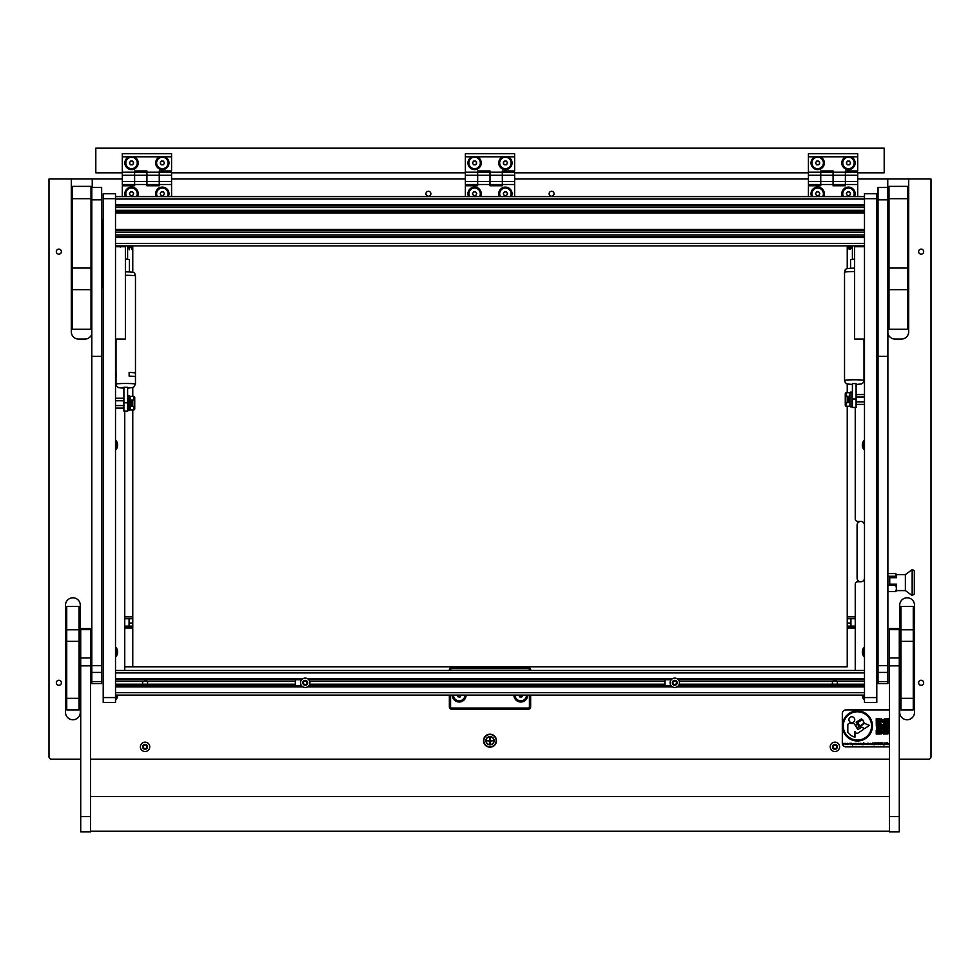 <?xml version="1.0" encoding="UTF-8"?>
<svg xmlns="http://www.w3.org/2000/svg" width="980" height="980" viewBox="0 0 980 980"><rect width="100%" height="100%" fill="white"/><g stroke="black" fill="none" stroke-linecap="round" stroke-linejoin="round"><path stroke-width="1.47" d="M103.206 702.501L103.206 697.576L115.517 697.576L115.517 702.501L103.206 702.501M103.206 198.683L103.206 193.746L115.517 193.746L115.517 198.683L103.206 198.683L103.206 697.576M115.517 193.746L103.206 193.746M115.517 198.683L115.517 697.576M876.794 193.746L864.483 193.746L876.794 193.746L876.794 702.501L864.483 702.501L864.483 697.576L876.794 697.576M876.794 198.683L864.483 198.683L864.483 697.576M864.483 198.683L864.483 193.746M115.517 246.727L125.379 246.727L125.379 339.105L115.517 339.105M864.483 246.727L854.621 246.727L854.621 339.105L864.483 339.105M864.483 196.588L115.517 196.588M864.483 205.825L115.517 205.825L864.483 205.825M864.483 211.986L115.517 211.986L864.483 211.986M864.483 230.459L115.517 230.459M864.483 236.621L115.517 236.621M864.483 245.858L115.517 245.858M836.589 684.689L837.447 682.791A2.524 2.524 0 0 1 837.018 684.187L832.816 684.187A2.524 2.524 0 0 1 832.388 682.791L832.62 683.844M837.386 683.342L836.761 684.518M115.517 681.394L142.982 681.394L142.553 682.791A2.524 2.524 0 0 1 142.982 681.394L147.184 681.394A2.524 2.524 0 0 1 147.184 684.187L142.982 684.187A2.524 2.524 0 0 1 142.553 682.791L142.786 683.844M833.196 680.941L832.388 682.791A2.524 2.524 0 0 1 832.816 681.394L837.018 681.394A2.524 2.524 0 0 1 837.447 682.791M864.483 695.114L115.517 695.114M864.483 685.878L678.307 685.878L864.483 685.878M671.251 685.878L308.749 685.878L671.251 685.878M301.693 685.878L115.517 685.878L301.693 685.878M115.517 679.716L301.693 679.716M308.749 679.716L671.251 679.716M678.307 679.716L864.483 679.716M864.483 670.479L115.517 670.479M832.388 682.791L832.62 681.737M142.553 682.791L142.786 681.737M147.551 682.239L146.78 680.929M145.628 680.328L144.513 680.328M837.386 682.239L836.614 680.929M835.462 680.328L834.348 680.328M295.372 685.878L295.372 679.716M664.918 685.878L664.918 679.716M306.826 683.685A0.698 0.698 0 0 1 307.071 683.636L307.255 682.644A0.698 0.698 0 0 1 306.887 681.615L306.103 680.965A0.698 0.698 0 0 1 305.037 680.769L304.082 681.112A0.698 0.698 0 0 1 303.371 681.945L303.2 682.938A0.698 0.698 0 0 1 303.567 683.967L304.339 684.628A0.698 0.698 0 0 1 305.417 684.824L306.373 684.481A0.698 0.698 0 0 1 306.826 683.685M306.054 685.094A2.438 2.438 0 0 1 302.93 683.624A2.438 2.438 0 0 1 304.4 680.5A2.438 2.438 0 0 1 307.524 681.97A2.438 2.438 0 0 1 306.054 685.094M306.814 687.201A4.679 4.679 0 0 1 300.823 684.383A4.679 4.679 0 0 1 303.641 678.393A4.679 4.679 0 0 1 309.631 681.21A4.679 4.679 0 0 1 306.814 687.201M676.372 683.685A0.698 0.698 0 0 1 676.629 683.636L676.8 682.644A0.698 0.698 0 0 1 676.433 681.615L675.661 680.965A0.698 0.698 0 0 1 674.583 680.769L673.628 681.112A0.698 0.698 0 0 1 672.929 681.945L672.745 682.938A0.698 0.698 0 0 1 673.113 683.967L673.897 684.628A0.698 0.698 0 0 1 674.963 684.824L675.918 684.481A0.698 0.698 0 0 1 676.372 683.685M675.6 685.094A2.438 2.438 0 0 1 672.476 683.624A2.438 2.438 0 0 1 673.946 680.5A2.438 2.438 0 0 1 677.07 681.97A2.438 2.438 0 0 1 675.6 685.094M676.359 687.201A4.679 4.679 0 0 1 670.369 684.383A4.679 4.679 0 0 1 673.187 678.393A4.679 4.679 0 0 1 679.177 681.21A4.679 4.679 0 0 1 676.359 687.201M130.548 400.048L133.501 399.938L133.721 396.386A1.237 1.017 90 0 1 134.738 397.586L134.738 408.746A1.237 1.017 90 0 1 133.721 409.946L133.501 406.382L130.548 406.284L130.548 400.085M132.766 400.06L132.766 406.271M132.031 406.247L132.031 400.085M123.897 405.549L115.517 405.549M115.517 400.783L123.897 400.783M849.452 396.386L849.452 402.547M847.235 402.572L847.235 396.361M847.97 396.386L847.97 402.547M856.104 397.084L864.483 397.084M864.483 401.861L856.104 401.861M130.058 404.887L130.058 401.445M130.548 400.477L130.058 409.946L133.501 409.946M133.501 396.386L130.058 396.386L130.058 406.382M849.452 396.349L846.5 396.251L846.279 392.698A1.237 1.017 -90 0 0 845.262 393.887L845.262 405.046A1.237 1.017 -90 0 0 846.279 406.247L846.5 402.694L849.452 402.596L849.942 393.923M849.942 397.745L849.942 401.2M846.5 392.698L849.942 392.698L849.942 406.247L846.5 406.247M849.942 402.694L849.942 393.066M129.483 410.559L129.483 395.773L128.086 395.773L128.086 410.559L129.483 410.559L130.058 409.567M850.518 406.859L851.914 406.859L851.914 392.074L850.518 392.074M483.532 740.696A6.468 6.468 0 0 0 490 747.152A6.468 6.468 0 0 0 496.468 740.696A6.468 6.468 0 0 0 490 734.228A6.468 6.468 0 0 0 483.532 740.696M56.325 251.652A2.524 2.524 0 0 0 58.849 254.175A2.524 2.524 0 0 0 61.385 251.652A2.524 2.524 0 0 0 58.849 249.128A2.524 2.524 0 0 0 56.325 251.652M56.325 682.791A2.524 2.524 0 0 0 58.849 685.314A2.524 2.524 0 0 0 61.385 682.791A2.524 2.524 0 0 0 58.849 680.267A2.524 2.524 0 0 0 56.325 682.791M918.615 682.791A2.524 2.524 0 0 0 921.151 685.314A2.524 2.524 0 0 0 923.675 682.791A2.524 2.524 0 0 0 921.151 680.267A2.524 2.524 0 0 0 918.615 682.791M918.615 251.652A2.524 2.524 0 0 0 921.151 254.175A2.524 2.524 0 0 0 923.675 251.652A2.524 2.524 0 0 0 921.151 249.128A2.524 2.524 0 0 0 918.615 251.652M425.945 193.746A2.462 2.462 0 0 0 428.407 196.221A2.462 2.462 0 0 0 430.869 193.746A2.462 2.462 0 0 0 428.407 191.284A2.462 2.462 0 0 0 425.945 193.746M549.131 193.746A2.462 2.462 0 0 0 551.593 196.221A2.462 2.462 0 0 0 554.055 193.746A2.462 2.462 0 0 0 551.593 191.284A2.462 2.462 0 0 0 549.131 193.746M115.517 657.066A7.068 7.068 0 0 0 115.517 646.935M864.483 646.935A7.068 7.068 0 0 0 864.483 657.066M115.517 450.114A7.068 7.068 0 0 0 115.517 439.983M864.483 439.983A7.068 7.068 0 0 0 864.483 450.114M115.517 700.173A7.068 7.068 0 0 0 117.661 695.114M862.339 695.114A7.068 7.068 0 0 0 864.483 700.173M855.246 670.479L855.246 584.252A2.462 2.462 0 0 1 857.708 581.777L860.783 581.777A3.7 3.7 0 0 0 864.483 578.09M899.714 605.187L899.714 712.362A7.387 7.387 0 0 0 907.1 719.749A7.387 7.387 0 0 0 914.499 712.362L914.499 605.187A7.387 7.387 0 0 0 907.1 597.8A7.387 7.387 0 0 0 899.714 605.187M80.287 712.362L80.287 605.187A7.387 7.387 0 0 0 72.9 597.8A7.387 7.387 0 0 0 65.501 605.187L65.501 712.362A7.387 7.387 0 0 0 72.9 719.749A7.387 7.387 0 0 0 80.287 712.362M92.243 187.474L92.243 178.972L122.292 178.972M101.663 218.846A6.885 6.885 0 0 1 103.206 222.08M103.206 284.923A6.885 6.885 0 0 1 101.663 288.157M91.802 334.204A7.387 7.387 0 0 1 84.844 339.105L78.682 339.105A7.387 7.387 0 0 1 71.295 331.718L71.295 279.949M80.715 759.169L51.462 759.169A2.462 2.462 0 0 1 49 756.707L49 178.972L71.295 178.972L71.295 192.546M71.295 194.959L71.295 197.47M71.295 199.883L71.295 202.407M71.295 204.808L71.295 251.676M71.295 254.09L71.295 277.548M90.577 759.169L889.423 759.169M899.285 759.169L928.538 759.169A2.462 2.462 0 0 0 931 756.707L931 178.972L887.758 178.972L887.758 187.474M887.88 333.065A7.387 7.387 0 0 0 895.157 339.105L901.318 339.105A7.387 7.387 0 0 0 908.705 331.718L908.705 279.949M908.705 277.548L908.705 254.09M908.705 251.676L908.705 204.808M908.705 202.407L908.705 199.883M908.705 197.47L908.705 194.959M908.705 192.546L908.705 178.972M171.574 178.972L465.365 178.972M514.635 178.972L808.427 178.972M857.708 178.972L887.758 178.972M124.754 411.184L124.754 670.479M864.483 525.121A3.7 3.7 0 0 0 860.783 521.421L857.708 521.421A2.462 2.462 0 0 1 855.246 518.959L855.246 407.484M92.243 178.972L71.295 178.972M91.005 219.802A6.456 6.456 0 0 1 91.802 218.797M91.802 290.141L91.005 290.141M91.005 220.427A6.137 6.137 0 0 1 91.802 219.263M101.663 220.108A6.137 6.137 0 0 1 102.569 223.318L102.569 283.673A6.137 6.137 0 0 1 101.663 286.883M91.802 289.823L91.005 289.823L91.802 289.847M101.663 286.956A6.174 6.174 0 0 0 102.606 283.673L102.606 223.318A6.174 6.174 0 0 0 101.663 220.035M91.802 219.214A6.174 6.174 0 0 0 91.005 220.353M91.802 289.529L91.005 289.529M91.005 221.1A5.856 5.856 0 0 1 91.802 219.716M101.663 285.119A5.427 5.427 0 0 0 101.859 283.673L101.859 223.318A5.427 5.427 0 0 0 101.663 221.872M855.246 627.972L847.235 627.972L847.235 666.78L124.754 666.78L132.766 666.78L132.766 627.972L124.754 627.972M124.754 616.885L132.766 616.885L132.766 409.946M132.766 396.386L132.766 387.713M132.766 272.33L132.766 245.858M132.766 616.885L132.766 618.735L124.754 618.735M124.754 626.134L132.766 626.134L132.766 618.735M132.766 626.134L132.766 627.972M129.066 626.134L129.066 618.735M847.235 627.972L847.235 626.134L855.246 626.134M855.246 618.735L847.235 618.735L847.235 626.134M847.235 618.735L847.235 616.885L855.246 616.885M847.235 245.858L847.235 268.643M847.235 384.025L847.235 392.698M847.235 406.247L847.235 616.885M860.783 521.421A3.7 3.7 0 0 0 857.084 525.121L857.084 578.09A3.7 3.7 0 0 0 860.783 581.777M850.934 618.735L850.934 626.134M452.307 695.114A6.897 6.897 0 0 0 459.204 702.011A6.897 6.897 0 0 0 466.1 695.114M513.9 695.114A6.897 6.897 0 0 0 520.797 702.011A6.897 6.897 0 0 0 527.693 695.114M449.355 670.479L449.355 669.855A2.462 2.462 0 0 1 451.817 667.392L528.183 667.392A2.462 2.462 0 0 1 530.646 669.855L530.646 670.479M530.646 695.114L530.646 706.813A2.462 2.462 0 0 1 528.183 709.275L451.817 709.275A2.462 2.462 0 0 1 449.355 706.813L449.355 695.114M450.579 695.114L450.579 706.813A1.237 1.237 0 0 0 451.817 708.05L528.183 708.05A1.237 1.237 0 0 0 529.421 706.813L529.421 695.114M529.421 670.479L529.421 669.855A1.237 1.237 0 0 0 528.183 668.63L451.817 668.63A1.237 1.237 0 0 0 450.579 669.855L450.579 670.479M129.017 156.8A6.652 6.652 0 0 0 131.528 169.614A6.652 6.652 0 0 0 134.052 156.8L122.292 156.8L122.292 153.713L171.574 153.713L171.574 156.8L159.814 156.8A6.652 6.652 0 0 0 162.325 169.614A6.652 6.652 0 0 0 164.836 156.8M122.292 181.435L122.292 175.273L134.615 175.273L134.615 170.961L146.927 170.961L146.927 175.273L159.25 175.273L159.25 185.747L146.927 185.747L146.927 184.51L159.25 184.51L159.25 181.435L146.927 181.435L146.927 184.51L146.927 175.273L146.927 181.435L122.292 181.435L122.292 184.51L134.615 184.51L134.615 175.273L134.615 185.747L122.292 185.747L122.292 196.588M122.292 175.273L122.292 172.198L134.615 172.198L134.615 175.273L146.927 175.273L146.927 172.198L159.25 172.198L159.25 170.961L171.574 170.961L171.574 156.8M122.292 172.198L122.292 156.8M159.25 175.273L159.25 172.198L159.25 175.273L171.574 175.273L171.574 181.435L159.25 181.435L159.25 175.273M159.814 156.8L134.052 156.8M168.352 196.588A6.652 6.652 0 0 0 162.325 187.094A6.652 6.652 0 0 0 156.31 196.588M137.555 196.588A6.652 6.652 0 0 0 131.528 187.094A6.652 6.652 0 0 0 125.514 196.588M171.574 175.273L171.574 172.198L159.25 172.198M171.574 181.435L171.574 184.51L159.25 184.51M171.574 184.51L171.574 196.588M146.927 172.198L134.615 172.198M146.927 184.51L134.615 184.51M122.292 172.811L95.807 172.811L95.807 148.176L884.193 148.176L884.193 172.811L857.708 172.811M171.574 172.811L465.365 172.811M514.635 172.811L808.427 172.811M496.162 740.696A6.162 6.162 0 0 1 490 746.846A6.162 6.162 0 0 1 483.838 740.696A6.162 6.162 0 0 1 490 734.535A6.162 6.162 0 0 1 496.162 740.696M485.872 740.696A4.128 4.128 0 0 1 490 736.568A4.128 4.128 0 0 1 494.128 740.696A4.128 4.128 0 0 1 490 744.812A4.128 4.128 0 0 1 485.872 740.696M490 743.894L490.368 741.064L493.197 740.696L490.368 740.317L490.368 737.854L489.632 737.854L489.632 740.317L486.803 740.696L489.632 741.064L490 743.894M490 744.629A3.945 3.945 0 0 0 493.945 740.696A3.945 3.945 0 0 0 490 736.752A3.945 3.945 0 0 0 486.055 740.696A3.945 3.945 0 0 0 490 744.629M123.529 245.858L123.529 246.727M120.442 245.858L120.442 246.727M119.462 245.858L120.197 247.07M131.161 245.858L130.634 246.507M130.328 246.727L129.936 245.858L129.189 249.802L129.531 245.858M129.066 246.727L129.189 245.858M129.066 245.858L129.066 248.014L127.596 248.014M130.193 245.87L131.859 249.067M130.561 245.882L132.165 248.846M129.189 248.038L129.189 247.242M856.471 246.727L856.471 245.858M859.558 246.727L859.558 245.858M850.812 245.858L850.934 246.727M849.636 245.858L849.109 247.671L850.505 248.418L850.089 245.858L849.574 246.58M860.538 246.152L859.803 245.514M852.404 248.014L850.934 248.014L850.934 245.858M848.594 248.063L849.832 249.3L850.922 247.965M850.567 246.286L850.432 245.662L850.567 246.286M850.432 245.662L850.897 247.879A1.176 1.176 0 0 1 849.525 249.288A1.176 1.176 0 0 1 848.815 247.45L849.256 246.115L848.815 247.45M850.505 248.418L849.832 248.932L850.505 248.418L849.832 248.932L848.962 248.026M849.611 246.335L849.109 247.671L849.832 248.932M131.528 168.683A5.733 5.733 0 0 0 137.261 162.962A5.733 5.733 0 0 0 131.528 157.229A5.733 5.733 0 0 0 125.808 162.962A5.733 5.733 0 0 0 131.528 168.683M133.672 162.962L132.606 161.112L130.463 161.112L129.397 162.962L130.463 164.799L132.606 164.799L133.672 162.962M162.325 168.683A5.733 5.733 0 0 0 168.058 162.962A5.733 5.733 0 0 0 162.325 157.229A5.733 5.733 0 0 0 156.604 162.962A5.733 5.733 0 0 0 162.325 168.683M164.469 162.962L163.391 161.112L161.259 161.112L160.193 162.962L161.259 164.799L163.391 164.799L164.469 162.962M115.517 698.03A5.733 5.733 0 0 0 116.326 695.114M115.517 654.922A5.733 5.733 0 0 0 115.517 649.079A5.733 5.733 0 0 1 115.517 654.922M515.063 695.114A5.733 5.733 0 0 0 522.279 700.651A5.733 5.733 0 0 0 526.529 695.114M518.665 695.114L519.731 696.964L521.862 696.964L522.928 695.114M453.471 695.114A5.733 5.733 0 0 0 460.233 700.749A5.733 5.733 0 0 0 464.937 695.114M457.231 695.114L457.856 696.768L459.963 697.111L461.176 695.114M136.514 196.588A5.733 5.733 0 0 0 131.528 188.025A5.733 5.733 0 0 0 126.555 196.588M133.672 193.746L132.606 191.909L130.463 191.909L129.397 193.746L130.463 195.596L132.606 195.596L133.672 193.746M167.311 196.588A5.733 5.733 0 0 0 162.325 188.025A5.733 5.733 0 0 0 157.351 196.588M164.469 193.746L163.391 191.909L161.259 191.909L160.193 193.746L161.259 195.596L163.391 195.596L164.469 193.746M864.483 442.127A5.733 5.733 0 0 0 864.483 447.97M115.517 447.97A5.733 5.733 0 0 0 115.517 442.127M864.483 649.079A5.733 5.733 0 0 0 864.483 654.922M822.649 196.588A5.733 5.733 0 0 0 817.675 188.025A5.733 5.733 0 0 0 812.689 196.588M819.807 193.746L818.741 191.909L816.61 191.909L815.532 193.746L816.61 195.596L818.741 195.596L819.807 193.746M479.575 196.588A5.733 5.733 0 0 0 474.602 188.025A5.733 5.733 0 0 0 469.628 196.588M476.733 193.746L475.668 191.909L473.536 191.909L472.47 193.746L473.536 195.596L475.668 195.596L476.733 193.746M817.675 168.683A5.733 5.733 0 0 0 823.396 162.962A5.733 5.733 0 0 0 817.675 157.229A5.733 5.733 0 0 0 811.942 162.962A5.733 5.733 0 0 0 817.675 168.683M819.807 162.962L818.741 161.112L816.61 161.112L815.532 162.962L816.61 164.799L818.741 164.799L819.807 162.962M474.602 168.683A5.733 5.733 0 0 0 480.335 162.962A5.733 5.733 0 0 0 474.602 157.229A5.733 5.733 0 0 0 468.869 162.962A5.733 5.733 0 0 0 474.602 168.683M476.733 162.962L475.668 161.112L473.536 161.112L472.47 162.962L473.536 164.799L475.668 164.799L476.733 162.962M848.472 168.683A5.733 5.733 0 0 0 854.192 162.962A5.733 5.733 0 0 0 848.472 157.229A5.733 5.733 0 0 0 842.739 162.962A5.733 5.733 0 0 0 848.472 168.683M850.603 162.962L849.538 161.112L847.394 161.112L846.328 162.962L847.394 164.799L849.538 164.799L850.603 162.962M505.398 168.683A5.733 5.733 0 0 0 511.131 162.962A5.733 5.733 0 0 0 505.398 157.229A5.733 5.733 0 0 0 499.665 162.962A5.733 5.733 0 0 0 505.398 168.683M507.53 162.962L506.464 161.112L504.333 161.112L503.267 162.962L504.333 164.799L506.464 164.799L507.53 162.962M815.164 156.8A6.652 6.652 0 0 0 817.675 169.614A6.652 6.652 0 0 0 820.187 156.8L808.427 156.8L808.427 153.713L857.708 153.713L857.708 156.8L845.948 156.8A6.652 6.652 0 0 0 848.472 169.614A6.652 6.652 0 0 0 850.983 156.8M808.427 181.435L808.427 175.273L820.75 175.273L820.75 170.961L833.073 170.961L833.073 175.273L845.385 175.273L845.385 185.747L833.073 185.747L833.073 184.51L845.385 184.51L845.385 181.435L833.073 181.435L833.073 184.51L833.073 175.273L833.073 181.435L808.427 181.435L808.427 184.51L820.75 184.51L820.75 175.273L820.75 185.747L808.427 185.747L808.427 196.588M808.427 175.273L808.427 172.198L820.75 172.198L820.75 175.273L833.073 175.273L833.073 172.198L845.385 172.198L845.385 170.961L857.708 170.961L857.708 156.8M808.427 172.198L808.427 156.8M845.385 175.273L845.385 172.198L845.385 175.273L857.708 175.273L857.708 181.435L845.385 181.435L845.385 175.273M845.948 156.8L820.187 156.8M854.486 196.588A6.652 6.652 0 0 0 848.472 187.094A6.652 6.652 0 0 0 842.445 196.588M823.69 196.588A6.652 6.652 0 0 0 817.675 187.094A6.652 6.652 0 0 0 811.648 196.588M857.708 175.273L857.708 172.198L845.385 172.198M857.708 181.435L857.708 184.51L845.385 184.51M857.708 184.51L857.708 196.588M833.073 172.198L820.75 172.198M833.073 184.51L820.75 184.51M472.091 156.8A6.652 6.652 0 0 0 474.602 169.614A6.652 6.652 0 0 0 477.113 156.8L465.365 156.8L465.365 153.713L514.635 153.713L514.635 156.8L502.887 156.8A6.652 6.652 0 0 0 505.398 169.614A6.652 6.652 0 0 0 507.91 156.8M465.365 181.435L465.365 175.273L477.677 175.273L477.677 170.961L490 170.961L490 175.273L502.324 175.273L502.324 185.747L490 185.747L490 184.51L502.324 184.51L502.324 181.435L490 181.435L490 184.51L490 175.273L490 181.435L465.365 181.435L465.365 184.51L477.677 184.51L477.677 175.273L477.677 185.747L465.365 185.747L465.365 196.588M465.365 175.273L465.365 172.198L477.677 172.198L477.677 175.273L490 175.273L490 172.198L502.324 172.198L502.324 170.961L514.635 170.961L514.635 156.8M465.365 172.198L465.365 156.8M502.324 175.273L502.324 172.198L502.324 175.273L514.635 175.273L514.635 181.435L502.324 181.435L502.324 175.273M502.887 156.8L477.113 156.8M511.413 196.588A6.652 6.652 0 0 0 505.398 187.094A6.652 6.652 0 0 0 499.384 196.588M480.617 196.588A6.652 6.652 0 0 0 474.602 187.094A6.652 6.652 0 0 0 468.587 196.588M514.635 175.273L514.635 172.198L502.324 172.198M514.635 181.435L514.635 184.51L502.324 184.51M514.635 184.51L514.635 196.588M490 172.198L477.677 172.198M490 184.51L477.677 184.51M853.445 196.588A5.733 5.733 0 0 0 848.472 188.025A5.733 5.733 0 0 0 843.486 196.588M850.603 193.746L849.538 191.909L847.394 191.909L846.328 193.746L847.394 195.596L849.538 195.596L850.603 193.746M510.372 196.588A5.733 5.733 0 0 0 505.398 188.025A5.733 5.733 0 0 0 500.425 196.588M507.53 193.746L506.464 191.909L504.333 191.909L503.267 193.746L504.333 195.596L506.464 195.596L507.53 193.746M863.674 695.114A5.733 5.733 0 0 0 864.483 698.03M101.663 665.689L101.663 356.353L91.802 356.353L91.802 683.599L101.663 683.599L101.663 665.689L91.802 665.689M101.663 199.81L91.802 199.81L91.802 187.486L101.663 187.474L101.663 356.353M91.802 199.81L91.802 356.353M91.802 187.474L101.663 187.474L91.802 187.474M887.88 665.689L887.88 356.353L878.031 356.353L878.031 683.599L887.88 683.599L887.88 665.689L878.031 665.689M887.88 199.81L878.031 199.81L878.031 187.486L887.88 187.474L887.88 356.353M878.031 199.81L878.031 356.353M878.031 187.474L887.88 187.474L878.031 187.474M91.005 198.683L72.532 198.683L72.532 186.359L91.005 186.359L91.005 289.688L72.532 289.688L72.532 268.042L91.005 268.042M72.532 289.688L72.532 329.255L91.005 329.255L91.005 289.688M72.532 198.683L72.532 268.042M907.468 198.683L888.995 198.683L888.995 186.359L907.468 186.359L907.468 329.255L888.995 329.255L888.995 268.042L907.468 268.042M888.995 198.683L888.995 268.042M66.738 698.336L79.062 698.336L79.062 709.9L66.738 709.9L66.738 606.424L79.062 606.424L79.062 641.337L66.738 641.337M79.062 698.336L79.062 641.337M900.939 641.337L900.939 606.424L913.262 606.424L913.262 641.337L900.939 641.337L900.939 698.336L913.262 698.336L913.262 709.9L900.939 709.9L900.939 698.336M913.262 641.337L913.262 698.336M889.423 816.622L889.423 831.824L899.285 831.824L899.285 628.596L889.423 628.596L889.423 816.622L899.285 816.622M80.715 816.622L80.715 831.824L90.577 831.824L90.577 628.596L80.715 628.596L80.715 816.622L90.577 816.622M907.468 189.373L907.468 198.132M72.532 207.993L72.532 189.373M72.251 193.746L71.222 193.746L72.532 198.132M72.532 283.134L72.532 274.363M72.532 257.262L72.532 248.504M72.251 203.607L71.222 203.607L72.532 199.222M907.468 274.363L907.468 283.134M907.468 248.504L907.468 257.262M907.75 193.746L908.779 193.746L907.75 198.132L907.468 207.993M907.75 203.607L908.779 203.607L907.468 199.222M116.008 339.105L116.008 373.049A9.727 0.625 180 0 1 116.167 372.939A9.727 0.625 180 0 0 116.008 373.049L116.008 384.111L116.804 386.402L118.507 387.639L123.897 388.178M125.379 271.852L125.746 271.852C138.021 271.975 133.672 273.751 135.473 275.931L135.473 376.724A9.727 0.625 180 0 0 129.127 376.149L129.127 372.461L129.127 376.149A9.727 0.625 180 0 1 135.473 376.737L135.473 384.111A9.727 0.625 180 0 0 125.746 383.486A9.727 0.625 180 0 0 116.008 384.111M135.473 373.049A9.727 0.625 180 0 0 129.127 372.461L129.127 372.461A9.727 0.625 180 0 1 135.473 373.049M116.167 372.939L116.167 376.626A9.727 0.625 180 0 0 116.008 376.737M127.596 387.284L123.897 387.284L123.897 402.78L127.596 402.78L127.596 387.284M127.596 402.78L127.596 411.184L123.897 411.159L123.897 402.78M123.897 411.159L127.596 411.159L123.897 411.184M125.379 259.394L129.434 259.627L129.434 271.925M127.596 245.858L127.596 259.418M127.596 259.112L125.379 259.112M123.897 245.858L123.897 246.727M856.104 383.584L852.404 383.584L852.404 399.068L856.104 399.068L856.104 383.584M856.104 399.068L856.104 407.447L852.404 407.447L856.104 407.447M856.104 407.472L852.404 407.484M852.404 407.447L852.404 399.068M850.567 268.238L850.567 259.627L854.621 259.382M854.621 259.1L852.404 259.418M856.104 245.858L856.104 246.727M852.404 245.858L852.404 259.1M914.365 593.99L912.16 595.534L912.16 569.662L912.625 595.534L912.625 569.662L914.365 570.887L914.365 593.99M912.16 569.662L905.373 574.586L905.373 590.597L912.16 595.534M905.373 574.586L896.504 574.586L896.504 577.698L889.73 577.698L889.73 584.178L896.504 584.178L896.296 590.965M896.504 584.582L895.794 585.28L896.504 588.441L895.794 591.601L896.504 590.254M887.88 573.594L895.794 573.594L896.504 577.379M895.794 573.594L896.504 574.929M887.88 591.601L895.794 591.601M887.88 585.28L895.794 585.28M889.73 577.967L889.485 584.374L896.039 584.374M895.794 576.277L887.88 576.277M896.039 577.171L889.485 577.171L889.485 584.374M861.616 727.307A1.482 1.482 0 0 0 861.114 727.515L857.843 729.61L854.756 724.514A1.85 1.85 0 0 0 853.225 723.51L849.795 723.264A1.85 1.85 0 0 0 847.81 725.114L847.81 732.379A13.487 13.487 0 0 0 854.952 737.205L854.952 731.595L855.503 732.464A1.85 1.85 0 0 0 858.064 733.016L862.719 730.002A1.482 1.482 0 0 0 863.172 727.969L864.813 728.667L869.285 725.31L864.385 723.326L859.999 726.609L861.616 727.307A1.482 1.482 0 0 1 863.172 727.969M851.828 722.615A2.928 2.928 0 0 0 854.744 719.7A2.928 2.928 0 0 0 851.828 716.772A2.928 2.928 0 0 0 848.901 719.7A2.928 2.928 0 0 0 851.828 722.615M857.414 711.798A14.136 14.136 0 0 0 843.278 725.947A14.136 14.136 0 0 0 857.414 740.084A14.136 14.136 0 0 0 871.551 725.947A14.136 14.136 0 0 0 857.414 711.798M857.414 740.978A15.043 15.043 0 0 0 872.457 725.947A15.043 15.043 0 0 0 857.414 710.904A15.043 15.043 0 0 0 842.371 725.947A15.043 15.043 0 0 0 857.414 740.978M853.776 743.906L854.364 744.445L854.94 743.281L854.352 744.604L853.776 743.906M850.616 744.58L851.265 743.257L851.755 744.58L851.24 743.416L850.616 744.58M847.712 744.58L847.173 743.281L847.737 744.224L849.17 743.281L847.712 744.58M855.307 744.58L855.969 743.257L856.447 744.58L855.932 743.416L855.307 744.58M858.186 743.257L858.174 744.604L857.463 743.942L858.186 743.257M860.734 744.58L860.734 743.281L862.682 743.881L862.216 743.416L861.628 744.58L861.322 743.416L860.734 744.58M864.127 744.58L864.127 743.281L866.075 743.881L865.904 744.58L865.597 743.416L865.022 744.58L864.703 743.416L864.127 744.58M868.133 744.58L868.782 743.257L869.272 744.58L868.758 743.416L868.133 744.58M872.323 743.281L872.482 744.58L871.784 744.604L871.11 743.93L872.323 743.281M873.633 743.257L873.609 744.604L873.633 743.257M875.434 744.58L875.593 742.803L875.434 744.58M878.68 742.754L879.489 743.097L877.884 743.685L878.729 744.445L879.599 743.71L878.717 744.629L877.725 743.685L878.68 742.754M881.755 744.58L881.596 742.803L882.808 744.2L882.968 742.803L882.968 744.58L881.755 743.183L881.755 744.58M884.732 744.58L884.805 742.803L885.565 744.261L886.324 742.803L886.569 744.58L886.226 743.293L885.589 744.58L884.903 743.293L884.732 744.58M889.423 709.9L845.997 709.9A3.7 3.7 0 0 0 842.31 713.587L842.31 743.159A3.7 3.7 0 0 0 845.997 746.846L889.423 746.846M889.423 727.111L888.395 725.519L886.778 726.07L887.255 724.428L885.246 723.975L886.312 725.041L886.263 729.206L883.629 728.14L883.629 727.099L882.024 728.14L882.551 727.05L880.959 726.523L881.498 725.077L879.93 727.099L878.374 725.506L877.884 727.65L878.864 727.65L878.864 728.716L876.757 729.206L881.51 730.284L880.481 733.848L881.437 733.848L880.959 732.44L882.551 733.469L883.103 731.374L882.024 731.889L882.024 730.847L883.629 730.847L883.103 728.753L884.658 729.292L884.119 730.345L886.79 729.916L886.851 733.995L887.892 731.889L889.423 732.44M886.226 733.53L885.148 733.995L886.226 733.53M886.226 732.44L885.259 733.064L886.226 732.44M884.695 733.064L883.691 733.064L883.691 733.995L884.695 733.995L884.695 733.064M889.423 733.064L889.423 733.995M888.811 732.501L887.843 733.995L888.811 732.501M886.226 730.909L885.259 731.901L886.226 731.901L886.226 730.909M884.193 731.484L883.691 732.44L884.193 731.484M889.423 718.671L887.843 718.671L887.843 722.419L889.423 722.419M879.905 718.671L876.23 718.671L876.23 722.419L879.905 722.419L879.905 718.671M879.905 730.259L876.23 730.259L876.23 734.008L879.905 734.008L879.905 730.259M889.423 729.206L887.304 728.716L887.427 726.609L889.423 727.65M879.93 725.077L878.913 725.519L879.93 725.077M878.876 724.526L877.909 725.077L878.876 724.526M878.337 722.909L876.206 723.485L878.337 722.909M885.724 726.107L885.173 725.077L884.695 726.107L885.724 726.107M885.173 727.65L885.173 726.633L884.193 726.633L885.173 727.65M885.173 718.695L884.144 719.222L885.173 718.695M887.292 718.744L885.773 719.222L887.292 718.744M881.498 718.744L880.542 719.259L881.498 718.744M883.09 721.415L882.625 722.383L883.09 721.415M889.423 722.934L887.317 722.934L887.317 724.526L889.423 723.485M877.786 727.65L877.786 726.596L876.794 726.596L876.794 728.14L877.786 727.65M884.156 724.465L885.173 723.963L884.695 722.909L886.202 722.958L885.173 721.954L884.083 722.456L883.605 720.288L884.695 721.341L885.7 720.423L884.658 720.423L884.156 719.295L882.061 719.773L882.061 720.778L880.481 719.773L880.947 721.856L883.115 720.288L884.156 724.465M883.066 726.633L884.156 726.633L884.156 725.102L882.098 724.563L881.547 726.082L883.115 725.102L883.066 726.633M880.947 725.041L880.947 723.02L878.913 723.963L880.947 725.041M877.247 725.567L876.757 725.041L877.86 723.975L876.279 724.539L876.279 726.082L877.247 725.567M887.317 721.39L887.268 719.822L885.773 719.822L886.312 721.427L885.234 721.905L887.317 722.358L887.317 721.39M889.423 745.07L889.423 743.281M887.635 742.803L888.493 744.58L886.79 744.58L887.635 742.803M883.176 744.886L884.462 744.763L883.176 744.886M879.967 743.881L880.126 742.803L880.138 744.102L880.934 744.151L881.118 742.803L880.555 744.629L879.967 743.881M876.145 744.58L875.985 742.803L877.198 744.2L877.357 742.803L877.357 744.58L876.145 743.183L876.145 744.58M874.969 742.754L874.221 744.837L874.969 742.754M872.825 744.58L872.984 742.754L872.825 744.58M869.615 743.906L870.203 744.445L870.791 743.281L870.203 744.604L869.615 743.906M867.606 743.281L867.766 744.58L867.067 744.604L866.394 743.93L867.606 743.281M863.698 742.754L862.951 744.837L863.698 742.754M859.24 743.477L860.416 743.93L859.742 744.604L859.24 743.477M845.654 744.58L845.115 743.281L845.679 744.224L847.112 743.281L845.654 744.58M850.089 744.58L850.248 743.281L850.089 744.58M853.274 743.502L852.772 745.094L852.098 744.678L853.274 744.335L852.073 743.93L853.274 743.502M843.596 744.58L843.057 743.281L843.621 744.224L845.042 743.281L843.596 744.58M857.659 722.162L861.8 719.516L861.457 718.94L856.104 722.162L859.215 726.033L857.659 722.162M862.596 719.516L857.953 722.309L859.742 726.217L864.152 723.142L862.596 719.516M857.623 724.441L855.369 725.176L856.863 727.626L859.436 726.78L857.623 724.441M889.423 719.124L888.382 719.124L888.382 721.893L889.423 721.893M879.428 721.893L879.428 719.124L876.671 719.124L876.671 721.893L879.428 721.893M879.428 733.42L879.428 730.847L876.794 730.847L876.794 733.42L879.428 733.42M889.423 719.749L889.423 721.341M877.284 719.749L877.284 721.341L878.827 721.341L878.827 719.749L877.284 719.749M877.284 731.325L877.284 732.954L878.827 732.954L878.827 731.325L877.284 731.325M887.304 731.374L888.86 731.374L888.86 729.867L887.304 729.867L887.304 731.374M881.608 729.818L882.588 728.753L880.444 727.099L880.444 728.716L879.403 729.242L881.437 728.814L880.947 729.818L881.608 729.818M887.966 743.832L887.647 743.146L887.966 743.832M872.323 743.93L871.269 743.93L872.323 743.93M867.606 743.93L866.553 743.93L867.606 743.93M860.256 743.942L859.227 743.942L860.256 743.942M853.274 743.93L852.233 743.93L853.274 743.93M864.483 341.947L864.238 339.105M833.711 745.474A0.698 0.698 0 0 1 833.466 745.425L832.951 746.307A0.698 0.698 0 0 1 832.951 747.397L833.466 748.279A0.698 0.698 0 0 1 834.409 748.818L835.426 748.818A0.698 0.698 0 0 1 836.369 748.279L836.871 747.397A0.698 0.698 0 0 1 836.871 746.307L836.369 745.425A0.698 0.698 0 0 1 835.426 744.886L834.409 744.886A0.698 0.698 0 0 1 833.711 745.474M834.911 744.408A2.438 2.438 0 0 1 837.361 746.846A2.438 2.438 0 0 1 834.911 749.284A2.438 2.438 0 0 1 832.473 746.846A2.438 2.438 0 0 1 834.911 744.408M834.911 742.166A4.679 4.679 0 0 1 839.603 746.846A4.679 4.679 0 0 1 834.911 751.525A4.679 4.679 0 0 1 830.232 746.846A4.679 4.679 0 0 1 834.911 742.166M143.888 745.474A0.698 0.698 0 0 1 143.631 745.425L143.129 746.307A0.698 0.698 0 0 1 143.129 747.397L143.631 748.279A0.698 0.698 0 0 1 144.575 748.818L145.591 748.818A0.698 0.698 0 0 1 146.535 748.279L147.049 747.397A0.698 0.698 0 0 1 147.049 746.307L146.535 745.425A0.698 0.698 0 0 1 145.591 744.886L144.575 744.886A0.698 0.698 0 0 1 143.888 745.474M145.089 744.408A2.438 2.438 0 0 1 147.527 746.846A2.438 2.438 0 0 1 145.089 749.284A2.438 2.438 0 0 1 142.639 746.846A2.438 2.438 0 0 1 145.089 744.408M145.089 742.166A4.679 4.679 0 0 1 149.769 746.846A4.679 4.679 0 0 1 145.089 751.525A4.679 4.679 0 0 1 140.397 746.846A4.679 4.679 0 0 1 145.089 742.166M864.483 199.05L115.517 199.05M864.483 204.845L115.517 204.845M864.483 207.503L115.517 207.503M864.483 210.296L115.517 210.296M864.483 212.966L115.517 212.966M864.483 229.479L115.517 229.479M864.483 232.138L115.517 232.138M864.483 234.943L115.517 234.943M864.483 237.601L115.517 237.601M864.483 243.395L115.517 243.395M679.238 681.394L864.483 681.394M679.238 684.187L864.483 684.187M115.517 684.187L295.372 684.187M309.692 684.187L664.918 684.187M142.982 681.394L295.372 681.394M309.692 681.394L664.918 681.394M864.483 692.652L115.517 692.652M864.483 686.858L677.094 686.858M672.452 686.858L307.549 686.858M302.906 686.858L115.517 686.858M115.517 678.723L302.906 678.723M307.549 678.723L672.452 678.723M677.094 678.723L864.483 678.723M864.483 672.942L115.517 672.942M101.859 283.673L103.206 283.673M101.859 223.318L103.206 223.318M129.066 623.047L132.766 623.047M850.934 623.047L847.235 623.047M449.355 669.855L450.579 669.855M450.579 706.813L449.355 706.813M451.817 708.05L451.817 709.275M451.817 667.392L451.817 668.63M528.183 708.05L528.183 709.275M528.183 667.392L528.183 668.63M529.421 706.813L530.646 706.813M530.646 669.855L529.421 669.855M101.663 681.627L91.802 681.627M101.663 672.439L91.802 672.439M887.88 681.627L878.031 681.627M887.88 672.439L878.031 672.439M907.468 289.688L888.995 289.688M66.738 629.785L79.062 629.785M900.939 629.785L913.262 629.785M889.423 665.837L899.285 665.837M889.423 657.948L899.285 657.948M889.423 629.662L899.285 629.662M80.715 665.837L90.577 665.837M80.715 657.948L90.577 657.948M80.715 629.662L90.577 629.662M72.251 278.749L71.222 278.749L72.251 274.375M72.251 252.877L71.222 252.877L72.251 248.504M72.251 198.683L71.222 198.683L71.54 196.221M907.75 278.749L908.779 278.749L907.75 274.375M907.75 252.877L908.779 252.877L907.75 248.504M907.75 198.683L908.779 198.683L908.46 196.221M135.473 275.931A9.727 0.625 180 0 0 125.746 275.307A9.727 0.625 180 0 0 125.379 275.307M127.596 388.166L127.596 387.431M123.897 387.431L123.897 388.166M854.621 271.607A9.727 0.637 180 0 0 854.254 271.607A9.727 0.637 180 0 0 844.527 272.244L844.527 380.412L845.299 382.678L846.99 383.94L852.404 384.491L852.404 383.731M863.993 339.105L863.993 380.412A9.727 0.637 180 0 0 854.254 379.787A9.727 0.637 180 0 0 844.527 380.412M863.993 380.412L863.221 382.678L861.518 383.94L856.104 384.491L856.104 383.731M115.517 408.096L123.897 408.096M115.517 398.235L123.897 398.235M864.483 394.548L856.104 394.548M864.483 404.397L856.104 404.397M130.058 396.765L129.483 395.773M90.577 831.212L889.423 831.212M90.577 796.471L889.423 796.471M907.75 189.373L908.779 193.746M72.251 189.373L71.222 193.746M72.251 283.122L71.222 278.749M72.251 257.262L71.222 252.877M71.54 201.145L71.222 198.683M72.251 207.981L71.222 203.607M907.75 283.122L908.779 278.749M907.75 257.262L908.779 252.877M908.46 201.145L908.779 198.683M907.75 207.981L908.779 203.607M135.473 384.111L133.586 387.357L127.596 388.178M844.527 272.244C846.267 270.076 842.077 268.275 854.254 268.153L854.621 268.153M878.031 579.511L876.794 579.511M905.373 590.597L896.504 590.597M878.031 585.673L876.794 585.673"/></g></svg>
